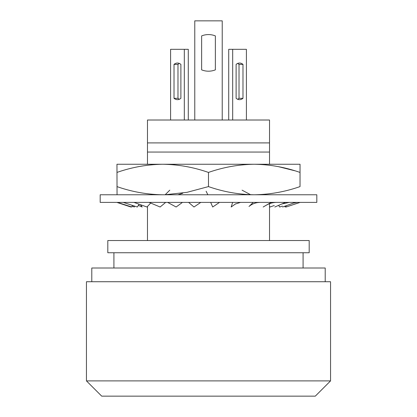 <?xml version="1.0" encoding="UTF-8"?>
<svg xmlns="http://www.w3.org/2000/svg" width="417" height="417" viewBox="0 0 417 417"><rect width="100%" height="100%" fill="white"/><g stroke="black" fill="none" stroke-linecap="round" stroke-linejoin="round"><path stroke-width="0.63" d="M147.477 164.256L147.477 120.013L269.523 120.013L269.523 142.901L147.477 142.901M147.477 240.536L147.477 206.405M269.523 240.536L269.523 203.678M278.587 164.256L269.523 164.256L269.523 142.901M303.086 268.001L303.086 252.744M269.523 152.054L147.477 152.054M227.119 252.744L309.19 252.744L309.19 240.536L107.81 240.536L107.81 252.744L227.119 252.744M222.23 120.013L222.23 20.85L194.77 20.85L194.77 120.013M201.635 69.858L201.635 35.914A18.306 18.306 0 0 1 215.365 35.914L215.365 69.858A18.306 18.306 0 0 1 201.635 69.858M242.981 64.38A18.306 9.153 90 0 0 239.551 63.045A18.306 9.153 90 0 0 236.116 64.38L236.116 98.323A18.306 9.153 90 0 0 239.551 99.663A18.306 9.153 90 0 0 242.981 98.323L242.981 64.38L239.019 64.38A18.306 9.153 90 0 0 237.565 63.478M239.019 64.38L239.019 98.323L242.981 98.323M237.565 99.225A18.306 9.153 90 0 0 239.019 98.323M246.416 120.013L246.416 49.315L228.719 49.315L228.719 120.013M232.681 49.315L232.681 120.013M179.435 63.478A18.306 9.153 -90 0 0 177.981 64.38L174.019 64.38L174.019 98.323A18.306 9.153 -90 0 0 177.449 99.663A18.306 9.153 -90 0 0 180.884 98.323L180.884 64.38A18.306 9.153 -90 0 0 177.449 63.045A18.306 9.153 -90 0 0 174.019 64.38M177.981 64.38L177.981 98.323A18.306 9.153 -90 0 0 179.435 99.225M177.981 98.323L174.019 98.323M184.319 120.013L184.319 49.315L170.584 49.315L170.584 120.013M188.281 120.013L188.281 49.315L184.319 49.315M86.455 380.893L330.551 380.893L330.551 281.73L86.449 281.73L86.449 380.893L101.706 396.15L315.294 396.15L330.551 380.893M325.208 281.73L325.208 268.001L91.792 268.001L91.792 281.73M249.34 206.18L253.197 202.396M235.589 203.85L231.169 207.004L232.644 202.396M219.524 202.396L212.701 207.004L210.684 202.396M200.775 202.396L193.983 207.004L188.599 202.396M182.469 202.396L176.115 207.004L167.67 202.396M165.679 202.396L160.123 207.004L149.114 202.396M150.699 203.063L146.946 207.004L134.008 202.396M139.106 204.215L137.344 207.004L123.234 202.396M132.33 205.367L131.881 207.004L117.412 202.396M130.839 206.67L130.865 207.004L116.885 202.396M133.888 205.873L134.368 207.004L132.095 206.18M140.466 204.695L142.176 207.004L138.355 205.352M269.523 206.405L270.054 207.004L274.292 205.498M278.645 205.352L279.656 207.004L282.445 206.092M284.905 206.18L285.119 207.004L286.119 206.686M300.115 202.396L286.135 207.004L286.072 205.753M117.047 194.77L116.963 164.256L162.719 164.256C147.128 164.491 131.876 167.217 116.953 172.435M165.148 194.77L169.792 190.162M207.848 194.77L206.102 191.205M250.7 194.77L242.058 190.162M271.154 202.396L263.163 207.004M285.473 202.396L274.824 207.004M295.314 202.396L282.632 207.004M316.816 202.396L100.184 202.396L100.184 194.77L316.816 194.77L316.816 202.396M165.174 194.744L187.051 192.32L208.479 186.592L208.479 172.435C193.561 167.217 178.304 164.491 162.719 164.256L254.255 164.256C238.665 164.491 223.403 167.217 208.479 172.435M116.953 186.592C131.876 191.81 147.128 194.536 162.719 194.77M208.479 186.592C223.403 191.81 238.665 194.536 254.255 194.77C269.846 194.536 285.103 191.81 300.026 186.592L300.026 172.435C285.103 167.217 269.846 164.491 254.255 164.256L300.037 164.256L300.026 172.435M300.026 186.592L300.037 164.256M278.587 166.701L294.736 170.746M113.914 268.001L113.914 252.744M182.724 193.259L177.944 194.77M235.292 204.049L240.489 202.396M248.991 206.462C251.618 204.294 254.568 202.99 257.836 202.542L260.088 202.396M276.69 202.396C272.968 202.407 269.486 203.35 266.244 205.232M289.325 202.396L281.861 203.96M297.264 202.396L293.422 203.084"/></g></svg>
